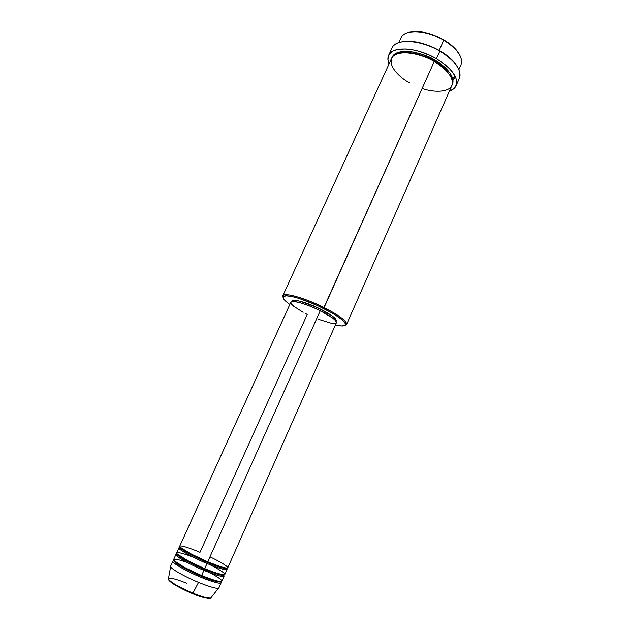 <?xml version="1.0" encoding="UTF-8"?>
<svg xmlns="http://www.w3.org/2000/svg" width="630" height="630" viewBox="0 0 630 630"><rect width="100%" height="100%" fill="white"/><g stroke="black" fill="none" stroke-linecap="round" stroke-linejoin="round"><path stroke-width="0.94" d="M168.848 579.813C169.289 582.789 186.22 591.223 192.544 593.625L192.953 593.169C186.519 590.704 169.714 582.419 168.391 579.057C167.895 576.285 180.723 580.718 186.716 583.309M207.262 562.44L207.743 561.74L207.262 562.44C213.657 565.197 225.658 569.662 226.619 568.26C225.658 569.662 213.657 565.197 207.262 562.44L207.01 563.464L207.262 562.44C199.93 559.566 179.503 549.541 180.133 547.375C179.503 549.541 199.93 559.566 207.262 562.44M290.855 302.25L292.265 301.526L294.281 301.534L300.534 302.833L311.173 306.574L320.276 310.692L207.782 561.755L320.276 310.692C306.779 303.896 291.493 299.589 290.855 302.25L179.707 546.186C178.511 547.47 193.048 555.589 207.782 561.755C214.105 564.456 224.879 568.512 227.485 568.016C229.903 567.386 218.87 560.984 209.979 556.841M226.493 568.402C230.131 572.276 214.578 566.803 207.01 563.464C192.276 557.306 177.739 549.155 178.952 547.848L176.676 552.841C175.423 554.235 189.945 562.464 204.711 568.614C212.593 572.056 219.09 574.111 224.185 574.788C227.461 574.552 218.287 568.748 209.357 564.441M204.191 569.299L204.671 568.599L204.191 569.299C210.601 572.048 222.642 576.466 223.65 574.946C222.642 576.466 210.601 572.048 204.191 569.299L203.939 570.331L204.191 569.299C196.836 566.441 176.4 556.345 177.101 554.03C176.4 556.345 196.836 566.441 204.191 569.299M223.571 575.064C227.076 579.033 211.507 573.662 203.939 570.331C189.165 564.189 174.652 555.928 175.92 554.502L173.636 559.511C172.337 561.023 186.827 569.362 201.624 575.489C207.994 578.19 218.886 582.175 221.547 581.443C224.004 580.561 212.901 573.922 204.01 569.764M201.112 576.174L201.584 575.473L201.112 576.174C207.53 578.923 219.618 583.285 220.681 581.655C219.618 583.285 207.53 578.923 201.112 576.174L200.852 577.214L201.112 576.174C193.733 573.339 173.289 563.181 174.061 560.7C173.289 563.181 193.733 573.339 201.112 576.174M220.468 581.561C224.493 585.955 208.546 580.608 200.852 577.214C186.047 571.087 171.557 562.724 172.88 561.18L170.588 566.205C169.234 567.827 183.7 576.277 198.537 582.388C184.834 576.741 171.053 568.929 170.596 566.653L168.391 579.057C170.73 582.38 178.912 587.089 192.953 593.169L198.537 582.388C210.648 587.286 217.429 589.129 218.878 587.908L221.106 582.86C219.697 584.01 212.948 582.128 200.852 577.214C192.134 574.032 166.942 560.826 174.037 560.794M402.806 35.374C408.909 29.035 428.605 31.177 443.748 40.233L443.733 39.84C430.794 32.791 419.375 30.256 409.453 32.232M422.171 88.452C433.613 92.76 450.985 92.72 452.356 83.947C453.364 75.238 441.851 65.709 434.227 61.496L323.513 308.424C336.672 315.157 344.004 320.323 345.508 323.914C345.878 326.238 342.515 326.592 335.412 324.97L341.452 325.954L344.767 325.56L345.5 323.914L343.523 321.103L338.916 317.355L332.049 313L317.292 305.471L298.966 298.399L291.572 296.454L286.272 295.824L283.5 296.533L283.413 298.462L285.941 301.431L289.839 304.487C283.909 300.25 281.941 297.502 283.925 296.242C287.296 294.076 306.676 299.943 323.513 308.424L324.096 307.582C306.834 298.88 286.965 292.887 283.524 295.123L283.138 297.667L282.807 295.809C283.681 292.036 305.101 297.99 324.096 307.582L434.227 61.496C416.871 51.188 394.663 49.92 391.553 58.456L282.807 295.809M393.789 45.525C400.278 38.43 422.58 40.903 439.827 51.156L439.811 50.746C424.982 42.722 412.012 39.824 400.924 42.06L407.137 41.241L416.351 41.997L423.077 43.572L433.314 47.392L439.811 50.746L448.395 56.645L454.868 63.055L457.726 67.316M452.702 78.553L455.104 76.096M452.946 79.679L455.553 77.041M434.101 61.425L434.22 61.078C440.795 64.465 446.268 69.576 450.647 76.411C446.268 69.576 440.795 64.465 434.22 61.078L434.85 60.118C443.079 64.465 456.616 76.254 452.127 84.877L453.025 82.065L452.757 78.75L450.096 73.198L442.693 65.465L434.85 60.118L434.22 61.078C427.116 56.747 410.925 50.368 399.2 53.29C410.925 50.368 427.116 56.747 434.22 61.078L434.101 61.425M194.457 557.739C186.834 554.534 173.793 550.297 177.337 554.069C181.865 558.227 197.741 565.772 204.711 568.614L207.01 563.464L204.711 568.614C216.767 573.552 223.469 575.505 224.823 574.481L227.052 569.465C225.721 570.418 219.043 568.417 207.01 563.464C198.316 560.204 173.022 547.179 180.109 547.557M320.733 309.228C307.7 302.66 292.926 298.51 292.296 301.108L294.549 300.345L299.919 301.179L316.378 307.164L331.569 315.496L335.554 318.89L336.31 320.898C336.507 318.575 331.317 314.685 320.733 309.228L320.119 310.614L320.733 309.228M456.12 85.68L459.349 78.333C461.837 70.009 455.325 60.945 439.827 51.156C420.43 39.556 395.53 38.351 391.986 48.061L388.631 55.369C392.104 45.809 416.973 47.171 436.425 58.747L439.827 51.156L436.425 58.747C451.978 68.52 458.538 77.498 456.112 85.704C454.986 88.161 452.765 89.956 449.434 91.074L453.348 89.09L456.372 85.026L456.459 79.663L454.828 75.576L449.946 69.079L445.229 64.756L436.425 58.747L429.762 55.314L419.281 51.392L412.406 49.754L405.964 48.983L397.68 49.471L393.396 50.857L389.19 54.353L387.899 59.204L389.041 63.929C387.67 60.7 387.529 57.85 388.631 55.369M458.884 69.639L460.987 64.874C463.286 57.22 457.537 49.014 443.748 40.233L439.197 50.392L443.748 40.233C426.526 29.87 404.255 28.98 400.971 37.902L398.798 42.635M168.494 578.458L168.391 579.057C167.682 580.986 180.125 588.633 192.638 593.617L192.544 593.625M187.882 562.818C179.794 559.637 169.738 557.196 175.282 561.7C181.243 566.315 195.032 572.788 201.624 575.489L203.939 570.331L201.624 575.489C213.712 580.411 220.453 582.309 221.855 581.183L224.083 576.151C222.713 577.206 216.003 575.261 203.939 570.331C195.237 567.11 169.998 553.998 177.077 554.164M218.531 588.199C216.074 588.751 209.412 586.813 198.537 582.388L192.953 593.169C202.545 597.035 208.475 598.673 210.727 598.083C206.333 598.051 200.411 596.413 192.953 593.169L192.638 593.617C204.191 598.752 212.019 598.878 210.727 598.083L218.531 588.199M169.895 581.34L173.935 584.309M176.935 586.097L188.417 591.846M196.544 595.2L208.246 598.484M410.091 32.083L417.344 31.531L422.951 32.13L428.912 33.5L437.976 36.863L443.733 39.84L451.308 45.1L455.364 48.912L459.553 54.7M391.891 57.803L393.687 54.967L396.49 53.054L402.594 51.495L407.728 51.416L413.469 52.109L422.706 54.574L434.85 60.118C426.25 53.715 396.325 45.675 391.891 57.803M346.571 324.466L344.957 325.45L346.602 323.474C345.082 319.788 337.578 314.496 324.096 307.582C339.412 315.504 346.902 321.135 346.571 324.466L451.867 85.562C454.017 78.23 448.143 70.213 434.227 61.496C425.864 55.96 402.255 48.376 393.073 56.306C385.694 65.071 400.995 78.522 409.555 82.837M336.412 322.725C336.609 320.347 331.23 316.339 320.276 310.692L332.829 318.142L335.625 320.67L336.404 322.725L227.784 567.795C226.477 568.725 219.807 566.709 207.782 561.755C200.513 558.81 182.936 550.368 179.904 546.824C178.298 543.903 192.93 549.258 199.994 552.345L307.227 314.401L305.156 313.362M303.164 312.307L293.777 306.322L291.367 303.959L290.832 302.313M336.318 322.875L334.561 323.497L331.049 323.174L318.04 319.182M457.908 67.662C454.718 61.661 448.686 56.023 439.811 50.746L439.827 51.156C453.096 59.322 459.837 67.379 460.05 75.301M459.585 54.763C456.726 49.423 451.442 44.447 443.733 39.84L443.748 40.233C455.372 47.423 461.341 54.621 461.648 61.819M192.591 593.641C199.269 596.539 204.852 598.138 209.357 598.445M180.416 547.375L190.74 553.817L207.687 561.763C219.579 566.465 225.886 568.63 226.619 568.26L226.43 568.055M177.266 553.998L187.661 560.645L204.616 568.614C216.531 573.3 222.87 575.41 223.65 574.946L223.571 574.804M174.148 560.661L184.653 567.535L201.537 575.497C213.468 580.159 219.854 582.215 220.681 581.655L220.657 581.561M283.524 295.123L283.925 296.242M292.296 301.108L292.092 301.55M336.31 320.891L336.113 321.339M346.602 323.474L345.508 323.914"/></g></svg>
